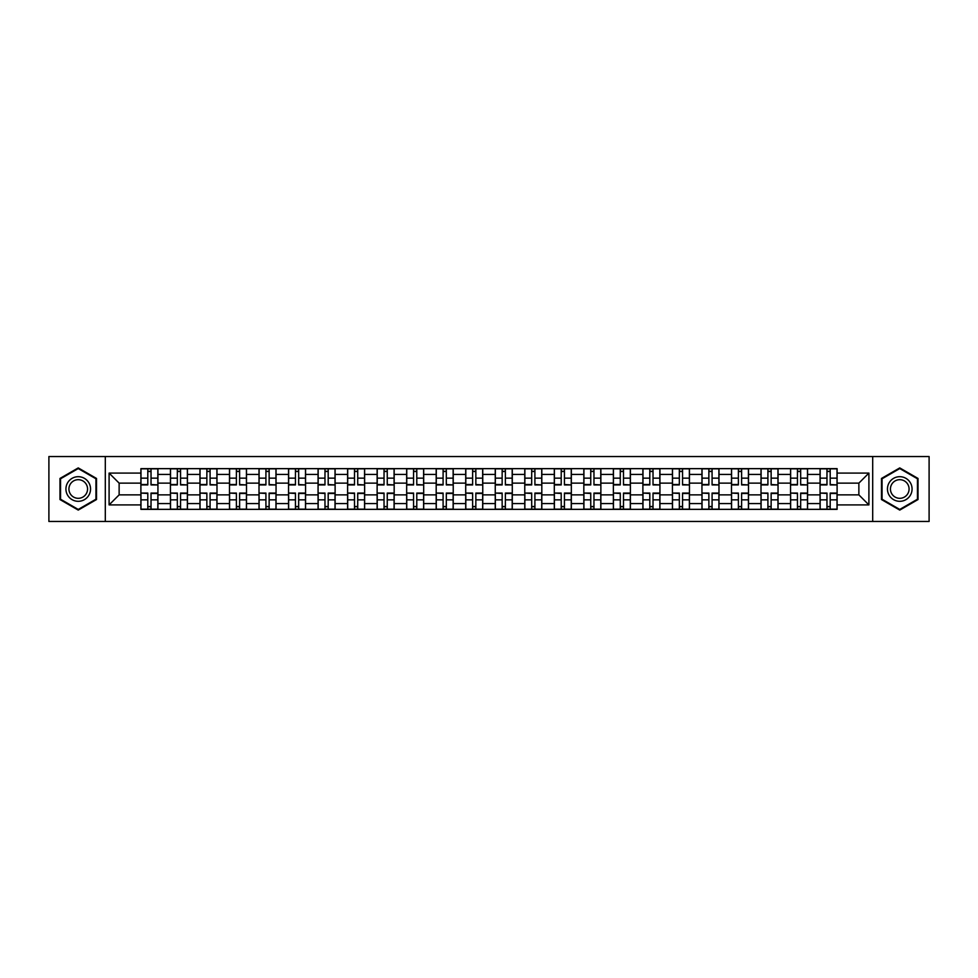 <?xml version="1.0" encoding="UTF-8"?>
<svg xmlns="http://www.w3.org/2000/svg" width="978" height="978" viewBox="0 0 978 978"><rect width="100%" height="100%" fill="white"/><g stroke="black" fill="none" stroke-linecap="round" stroke-linejoin="round"><path stroke-width="1.47" d="M872.694 521.457L929.1 521.457L929.1 456.543L48.9 456.543L48.9 521.457L872.694 521.457L872.694 456.543M170.429 509.355L170.429 474.428L157.935 474.428L157.935 509.355M157.935 474.428L157.935 468.645M170.429 474.428L170.429 468.645M187.458 468.645L187.458 509.355M199.952 509.355L199.952 468.645M216.994 468.645L216.994 509.355M229.488 509.355L229.488 468.645M246.517 468.645L246.517 509.355M259.011 509.355L259.011 468.645M276.053 468.645L276.053 509.355M288.547 509.355L288.547 468.645M305.576 468.645L305.576 509.355M318.07 509.355L318.07 468.645M335.112 468.645L335.112 509.355M347.606 509.355L347.606 468.645M364.635 468.645L364.635 509.355M377.129 509.355L377.129 468.645M394.171 468.645L394.171 509.355M406.665 509.355L406.665 468.645M423.694 468.645L423.694 509.355M436.188 509.355L436.188 468.645M453.23 468.645L453.23 509.355M465.711 509.355L465.711 468.645M482.753 468.645L482.753 509.355M495.247 509.355L495.247 468.645M512.289 468.645L512.289 509.355M524.77 509.355L524.77 468.645M541.812 468.645L541.812 509.355M554.306 509.355L554.306 468.645M571.335 468.645L571.335 509.355M583.829 509.355L583.829 468.645M600.871 468.645L600.871 509.355M613.365 509.355L613.365 468.645M630.394 468.645L630.394 509.355M642.888 509.355L642.888 468.645M659.93 468.645L659.93 509.355M672.424 509.355L672.424 468.645M689.453 468.645L689.453 509.355M701.947 509.355L701.947 468.645M718.989 468.645L718.989 509.355M731.483 509.355L731.483 468.645M748.512 468.645L748.512 509.355M761.006 509.355L761.006 468.645M778.048 468.645L778.048 509.355M790.542 509.355L790.542 468.645M807.571 468.645L807.571 509.355M820.065 509.355L820.065 468.645M820.065 494.868L807.571 494.868M790.542 494.868L778.048 494.868M761.006 494.868L748.512 494.868M731.483 494.868L718.989 494.868M701.947 494.868L689.453 494.868M672.424 494.868L659.93 494.868M642.888 494.868L630.394 494.868M613.365 494.868L600.871 494.868M583.829 494.868L571.335 494.868M554.306 494.868L541.812 494.868M524.77 494.868L512.289 494.868M495.247 494.868L482.753 494.868M465.711 494.868L453.23 494.868M436.188 494.868L423.694 494.868M406.665 494.868L394.171 494.868M377.129 494.868L364.635 494.868M347.606 494.868L335.112 494.868M318.07 494.868L305.576 494.868M288.547 494.868L276.053 494.868M259.011 494.868L246.517 494.868M229.488 494.868L216.994 494.868M199.952 494.868L187.458 494.868M170.429 494.868L157.935 494.868M820.065 483.132L807.571 483.132M790.542 483.132L778.048 483.132M761.006 483.132L748.512 483.132M731.483 483.132L718.989 483.132M701.947 483.132L689.453 483.132M672.424 483.132L659.93 483.132M642.888 483.132L630.394 483.132M613.365 483.132L600.871 483.132M583.829 483.132L571.335 483.132M554.306 483.132L541.812 483.132M524.77 483.132L512.289 483.132M495.247 483.132L482.753 483.132M465.711 483.132L453.23 483.132M436.188 483.132L423.694 483.132M406.665 483.132L394.171 483.132M377.129 483.132L364.635 483.132M347.606 483.132L335.112 483.132M318.07 483.132L305.576 483.132M288.547 483.132L276.053 483.132M259.011 483.132L246.517 483.132M229.488 483.132L216.994 483.132M199.952 483.132L187.458 483.132M170.429 483.132L157.935 483.132M119.133 494.868L140.893 494.868L140.893 483.132L119.133 483.132L119.133 494.868L109.096 504.905L109.096 473.095L140.893 473.095L140.893 483.132M837.107 483.132L837.107 494.868L858.867 494.868L858.867 483.132L837.107 483.132L837.107 468.645L140.893 468.645L140.893 473.095M837.107 473.095L868.904 473.095L868.904 504.905L837.107 504.905L837.107 494.868M140.893 494.868L140.893 509.355L837.107 509.355L837.107 504.905M140.893 504.905L109.096 504.905M105.306 521.457L105.306 456.543M96.504 478.45L78.24 467.912L59.976 478.45L59.976 499.55L78.24 510.088L96.504 499.55L96.504 478.45M918.024 478.45L899.76 467.912L881.496 478.45L881.496 499.55L899.76 510.088L918.024 499.55L918.024 478.45M151.028 506.506L147.8 506.506M147.8 471.494L151.028 471.494M180.551 506.506L177.336 506.506M177.336 471.494L180.551 471.494M210.087 506.506L206.859 506.506M206.859 471.494L210.087 471.494M239.61 506.506L236.395 506.506M236.395 471.494L239.61 471.494M269.133 506.506L265.918 506.506M265.918 471.494L269.133 471.494M298.669 506.506L295.454 506.506M295.454 471.494L298.669 471.494M328.192 506.506L324.977 506.506M324.977 471.494L328.192 471.494M357.728 506.506L354.513 506.506M354.513 471.494L357.728 471.494M387.251 506.506L384.036 506.506M384.036 471.494L387.251 471.494M416.787 506.506L413.572 506.506M413.572 471.494L416.787 471.494M446.31 506.506L443.095 506.506M443.095 471.494L446.31 471.494M475.846 506.506L472.631 506.506M472.631 471.494L475.846 471.494M505.369 506.506L502.154 506.506M502.154 471.494L505.369 471.494M534.905 506.506L531.69 506.506M531.69 471.494L534.905 471.494M564.428 506.506L561.213 506.506M561.213 471.494L564.428 471.494M593.964 506.506L590.749 506.506M590.749 471.494L593.964 471.494M623.487 506.506L620.272 506.506M620.272 471.494L623.487 471.494M653.023 506.506L649.808 506.506M649.808 471.494L653.023 471.494M682.546 506.506L679.331 506.506M679.331 471.494L682.546 471.494M712.082 506.506L708.867 506.506M708.867 471.494L712.082 471.494M741.605 506.506L738.39 506.506M738.39 471.494L741.605 471.494M771.141 506.506L767.913 506.506M767.913 471.494L771.141 471.494M800.664 506.506L797.449 506.506M797.449 471.494L800.664 471.494M830.2 506.506L826.972 506.506M826.972 471.494L830.2 471.494M109.096 473.095L119.133 483.132M858.867 494.868L868.904 504.905M858.867 483.132L868.904 473.095M151.028 484.526L157.837 484.929L151.028 484.929L151.028 468.841L157.837 468.841L154.047 468.841M157.837 484.526L157.837 468.841M147.8 471.298L151.028 471.298M144.781 468.841L140.991 468.841L140.991 484.929L147.8 484.929L147.8 468.841L145.062 468.841M140.991 468.841L153.766 468.841M147.8 493.474L140.991 493.071L147.8 493.071L147.8 509.159L140.991 509.159L144.781 509.159M140.991 493.474L140.991 509.159M151.028 506.702L147.8 506.702M154.047 509.159L157.837 509.159L157.837 493.071L151.028 493.071L151.028 509.159L153.766 509.159M157.837 509.159L145.062 509.159M180.551 484.526L187.36 484.929L180.551 484.929L180.551 468.841L187.36 468.841L183.583 468.841M187.36 484.526L187.36 468.841M177.336 471.298L180.551 471.298M174.304 468.841L170.514 468.841L170.514 484.929L177.336 484.929L177.336 468.841L174.585 468.841M170.514 468.841L183.302 468.841M210.087 484.526L216.896 484.929L210.087 484.929L210.087 468.841L216.896 468.841L213.106 468.841M216.896 484.526L216.896 468.841M206.859 471.298L210.087 471.298M203.84 468.841L200.05 468.841L200.05 484.929L206.859 484.929L206.859 468.841L204.121 468.841M200.05 468.841L212.825 468.841M67.58 495.149A12.298 12.298 0 0 0 84.389 499.66A12.298 12.298 0 0 0 88.9 482.851A12.298 12.298 0 0 0 72.091 478.34A12.298 12.298 0 0 0 67.58 495.149M70.171 493.658A9.315 9.315 0 0 0 82.898 497.068A9.315 9.315 0 0 0 86.308 484.342A9.315 9.315 0 0 0 73.582 480.931A9.315 9.315 0 0 0 70.171 493.658M78.24 468.56L95.942 478.78L95.942 499.22L78.24 509.44L60.538 499.22L60.538 478.78L78.24 468.56M889.1 495.149A12.298 12.298 0 0 0 905.909 499.66A12.298 12.298 0 0 0 910.42 482.851A12.298 12.298 0 0 0 893.611 478.34A12.298 12.298 0 0 0 889.1 495.149M891.691 493.658A9.315 9.315 0 0 0 904.418 497.068A9.315 9.315 0 0 0 907.828 484.342A9.315 9.315 0 0 0 895.102 480.931A9.315 9.315 0 0 0 891.691 493.658M899.76 468.56L917.462 478.78L917.462 499.22L899.76 509.44L882.058 499.22L882.058 478.78L899.76 468.56M177.336 493.474L170.514 493.071L177.336 493.071L177.336 509.159L170.514 509.159L174.304 509.159M170.514 493.474L170.514 509.159M180.551 506.702L177.336 506.702M183.583 509.159L187.36 509.159L187.36 493.071L180.551 493.071L180.551 509.159L183.302 509.159M187.36 509.159L174.585 509.159M206.859 493.474L200.05 493.071L206.859 493.071L206.859 509.159L200.05 509.159L203.84 509.159M200.05 493.474L200.05 509.159M210.087 506.702L206.859 506.702M213.106 509.159L216.896 509.159L216.896 493.071L210.087 493.071L210.087 509.159L212.825 509.159M216.896 509.159L204.121 509.159M239.61 484.526L246.419 484.929L239.61 484.929L239.61 468.841L246.419 468.841L242.642 468.841M246.419 484.526L246.419 468.841M236.395 471.298L239.61 471.298M233.363 468.841L229.573 468.841L229.573 484.929L236.395 484.929L236.395 468.841L233.644 468.841M229.573 468.841L242.361 468.841M269.133 484.526L275.955 484.929L269.133 484.929L269.133 468.841L275.955 468.841L272.165 468.841M275.955 484.526L275.955 468.841M265.918 471.298L269.133 471.298M262.899 468.841L259.109 468.841L259.109 484.929L265.918 484.929L265.918 468.841L263.18 468.841M259.109 468.841L271.884 468.841M298.669 484.526L305.478 484.929L298.669 484.929L298.669 468.841L305.478 468.841L301.701 468.841M305.478 484.526L305.478 468.841M295.454 471.298L298.669 471.298M292.422 468.841L288.632 468.841L288.632 484.929L295.454 484.929L295.454 468.841L292.703 468.841M288.632 468.841L301.407 468.841M236.395 493.474L229.573 493.071L236.395 493.071L236.395 509.159L229.573 509.159L233.363 509.159M229.573 493.474L229.573 509.159M239.61 506.702L236.395 506.702M242.642 509.159L246.419 509.159L246.419 493.071L239.61 493.071L239.61 509.159L242.361 509.159M246.419 509.159L233.644 509.159M265.918 493.474L259.109 493.071L265.918 493.071L265.918 509.159L259.109 509.159L262.899 509.159M259.109 493.474L259.109 509.159M269.133 506.702L265.918 506.702M272.165 509.159L275.955 509.159L275.955 493.071L269.133 493.071L269.133 509.159L271.884 509.159M275.955 509.159L263.18 509.159M295.454 493.474L288.632 493.071L295.454 493.071L295.454 509.159L288.632 509.159L292.422 509.159M288.632 493.474L288.632 509.159M298.669 506.702L295.454 506.702M301.701 509.159L305.478 509.159L305.478 493.071L298.669 493.071L298.669 509.159L301.407 509.159M305.478 509.159L292.703 509.159M328.192 484.526L335.014 484.929L328.192 484.929L328.192 468.841L335.014 468.841L331.224 468.841M335.014 484.526L335.014 468.841M324.977 471.298L328.192 471.298M321.945 468.841L318.168 468.841L318.168 484.929L324.977 484.929L324.977 468.841L322.239 468.841M318.168 468.841L330.943 468.841M324.977 493.474L318.168 493.071L324.977 493.071L324.977 509.159L318.168 509.159L321.945 509.159M318.168 493.474L318.168 509.159M328.192 506.702L324.977 506.702M331.224 509.159L335.014 509.159L335.014 493.071L328.192 493.071L328.192 509.159L330.943 509.159M335.014 509.159L322.239 509.159M357.728 484.526L364.537 484.929L357.728 484.929L357.728 468.841L364.537 468.841L360.76 468.841M364.537 484.526L364.537 468.841M354.513 471.298L357.728 471.298M351.481 468.841L347.691 468.841L347.691 484.929L354.513 484.929L354.513 468.841L351.762 468.841M347.691 468.841L360.466 468.841M354.513 493.474L347.691 493.071L354.513 493.071L354.513 509.159L347.691 509.159L351.481 509.159M347.691 493.474L347.691 509.159M357.728 506.702L354.513 506.702M360.76 509.159L364.537 509.159L364.537 493.071L357.728 493.071L357.728 509.159L360.466 509.159M364.537 509.159L351.762 509.159M387.251 484.526L394.073 484.929L387.251 484.929L387.251 468.841L394.073 468.841L390.283 468.841M394.073 484.526L394.073 468.841M384.036 471.298L387.251 471.298M381.004 468.841L377.227 468.841L377.227 484.929L384.036 484.929L384.036 468.841L381.298 468.841M377.227 468.841L390.002 468.841M384.036 493.474L377.227 493.071L384.036 493.071L384.036 509.159L377.227 509.159L381.004 509.159M377.227 493.474L377.227 509.159M387.251 506.702L384.036 506.702M390.283 509.159L394.073 509.159L394.073 493.071L387.251 493.071L387.251 509.159L390.002 509.159M394.073 509.159L381.298 509.159M416.787 484.526L423.596 484.929L416.787 484.929L416.787 468.841L423.596 468.841L419.819 468.841M423.596 484.526L423.596 468.841M413.572 471.298L416.787 471.298M410.54 468.841L406.75 468.841L406.75 484.929L413.572 484.929L413.572 468.841L410.821 468.841M406.75 468.841L419.525 468.841M413.572 493.474L406.75 493.071L413.572 493.071L413.572 509.159L406.75 509.159L410.54 509.159M406.75 493.474L406.75 509.159M416.787 506.702L413.572 506.702M419.819 509.159L423.596 509.159L423.596 493.071L416.787 493.071L416.787 509.159L419.525 509.159M423.596 509.159L410.821 509.159M446.31 484.526L453.132 484.929L446.31 484.929L446.31 468.841L453.132 468.841L449.342 468.841M453.132 484.526L453.132 468.841M443.095 471.298L446.31 471.298M440.063 468.841L436.286 468.841L436.286 484.929L443.095 484.929L443.095 468.841L440.357 468.841M436.286 468.841L449.061 468.841M443.095 493.474L436.286 493.071L443.095 493.071L443.095 509.159L436.286 509.159L440.063 509.159M436.286 493.474L436.286 509.159M446.31 506.702L443.095 506.702M449.342 509.159L453.132 509.159L453.132 493.071L446.31 493.071L446.31 509.159L449.061 509.159M453.132 509.159L440.357 509.159M475.846 484.526L482.655 484.929L475.846 484.929L475.846 468.841L482.655 468.841L478.878 468.841M482.655 484.526L482.655 468.841M472.631 471.298L475.846 471.298M469.599 468.841L465.809 468.841L465.809 484.929L472.631 484.929L472.631 468.841L469.88 468.841M465.809 468.841L478.584 468.841M472.631 493.474L465.809 493.071L472.631 493.071L472.631 509.159L465.809 509.159L469.599 509.159M465.809 493.474L465.809 509.159M475.846 506.702L472.631 506.702M478.878 509.159L482.655 509.159L482.655 493.071L475.846 493.071L475.846 509.159L478.584 509.159M482.655 509.159L469.88 509.159M505.369 484.526L512.191 484.929L505.369 484.929L505.369 468.841L512.191 468.841L508.401 468.841M512.191 484.526L512.191 468.841M502.154 471.298L505.369 471.298M499.122 468.841L495.345 468.841L495.345 484.929L502.154 484.929L502.154 468.841L499.416 468.841M495.345 468.841L508.12 468.841M502.154 493.474L495.345 493.071L502.154 493.071L502.154 509.159L495.345 509.159L499.122 509.159M495.345 493.474L495.345 509.159M505.369 506.702L502.154 506.702M508.401 509.159L512.191 509.159L512.191 493.071L505.369 493.071L505.369 509.159L508.12 509.159M512.191 509.159L499.416 509.159M534.905 484.526L541.714 484.929L534.905 484.929L534.905 468.841L541.714 468.841L537.937 468.841M541.714 484.526L541.714 468.841M531.69 471.298L534.905 471.298M528.658 468.841L524.868 468.841L524.868 484.929L531.69 484.929L531.69 468.841L528.939 468.841M524.868 468.841L537.643 468.841M531.69 493.474L524.868 493.071L531.69 493.071L531.69 509.159L524.868 509.159L528.658 509.159M524.868 493.474L524.868 509.159M534.905 506.702L531.69 506.702M537.937 509.159L541.714 509.159L541.714 493.071L534.905 493.071L534.905 509.159L537.643 509.159M541.714 509.159L528.939 509.159M564.428 484.526L571.25 484.929L564.428 484.929L564.428 468.841L571.25 468.841L567.46 468.841M571.25 484.526L571.25 468.841M561.213 471.298L564.428 471.298M558.181 468.841L554.404 468.841L554.404 484.929L561.213 484.929L561.213 468.841L558.475 468.841M554.404 468.841L567.179 468.841M561.213 493.474L554.404 493.071L561.213 493.071L561.213 509.159L554.404 509.159L558.181 509.159M554.404 493.474L554.404 509.159M564.428 506.702L561.213 506.702M567.46 509.159L571.25 509.159L571.25 493.071L564.428 493.071L564.428 509.159L567.179 509.159M571.25 509.159L558.475 509.159M593.964 484.526L600.773 484.929L593.964 484.929L593.964 468.841L600.773 468.841L596.996 468.841M600.773 484.526L600.773 468.841M590.749 471.298L593.964 471.298M587.717 468.841L583.927 468.841L583.927 484.929L590.749 484.929L590.749 468.841L587.998 468.841M583.927 468.841L596.702 468.841M590.749 493.474L583.927 493.071L590.749 493.071L590.749 509.159L583.927 509.159L587.717 509.159M583.927 493.474L583.927 509.159M593.964 506.702L590.749 506.702M596.996 509.159L600.773 509.159L600.773 493.071L593.964 493.071L593.964 509.159L596.702 509.159M600.773 509.159L587.998 509.159M623.487 484.526L630.309 484.929L623.487 484.929L623.487 468.841L630.309 468.841L626.519 468.841M630.309 484.526L630.309 468.841M620.272 471.298L623.487 471.298M617.24 468.841L613.463 468.841L613.463 484.929L620.272 484.929L620.272 468.841L617.534 468.841M613.463 468.841L626.238 468.841M620.272 493.474L613.463 493.071L620.272 493.071L620.272 509.159L613.463 509.159L617.24 509.159M613.463 493.474L613.463 509.159M623.487 506.702L620.272 506.702M626.519 509.159L630.309 509.159L630.309 493.071L623.487 493.071L623.487 509.159L626.238 509.159M630.309 509.159L617.534 509.159M653.023 484.526L659.832 484.929L653.023 484.929L653.023 468.841L659.832 468.841L656.055 468.841M659.832 484.526L659.832 468.841M649.808 471.298L653.023 471.298M646.776 468.841L642.986 468.841L642.986 484.929L649.808 484.929L649.808 468.841L647.057 468.841M642.986 468.841L655.761 468.841M649.808 493.474L642.986 493.071L649.808 493.071L649.808 509.159L642.986 509.159L646.776 509.159M642.986 493.474L642.986 509.159M653.023 506.702L649.808 506.702M656.055 509.159L659.832 509.159L659.832 493.071L653.023 493.071L653.023 509.159L655.761 509.159M659.832 509.159L647.057 509.159M682.546 484.526L689.368 484.929L682.546 484.929L682.546 468.841L689.368 468.841L685.578 468.841M689.368 484.526L689.368 468.841M679.331 471.298L682.546 471.298M676.299 468.841L672.522 468.841L672.522 484.929L679.331 484.929L679.331 468.841L676.593 468.841M672.522 468.841L685.297 468.841M679.331 493.474L672.522 493.071L679.331 493.071L679.331 509.159L672.522 509.159L676.299 509.159M672.522 493.474L672.522 509.159M682.546 506.702L679.331 506.702M685.578 509.159L689.368 509.159L689.368 493.071L682.546 493.071L682.546 509.159L685.297 509.159M689.368 509.159L676.593 509.159M712.082 484.526L718.891 484.929L712.082 484.929L712.082 468.841L718.891 468.841L715.101 468.841M718.891 484.526L718.891 468.841M708.867 471.298L712.082 471.298M705.835 468.841L702.045 468.841L702.045 484.929L708.867 484.929L708.867 468.841L706.116 468.841M702.045 468.841L714.82 468.841M708.867 493.474L702.045 493.071L708.867 493.071L708.867 509.159L702.045 509.159L705.835 509.159M702.045 493.474L702.045 509.159M712.082 506.702L708.867 506.702M715.101 509.159L718.891 509.159L718.891 493.071L712.082 493.071L712.082 509.159L714.82 509.159M718.891 509.159L706.116 509.159M741.605 484.526L748.427 484.929L741.605 484.929L741.605 468.841L748.427 468.841L744.637 468.841M748.427 484.526L748.427 468.841M738.39 471.298L741.605 471.298M735.358 468.841L731.581 468.841L731.581 484.929L738.39 484.929L738.39 468.841L735.639 468.841M731.581 468.841L744.356 468.841M738.39 493.474L731.581 493.071L738.39 493.071L738.39 509.159L731.581 509.159L735.358 509.159M731.581 493.474L731.581 509.159M741.605 506.702L738.39 506.702M744.637 509.159L748.427 509.159L748.427 493.071L741.605 493.071L741.605 509.159L744.356 509.159M748.427 509.159L735.639 509.159M771.141 484.526L777.95 484.929L771.141 484.929L771.141 468.841L777.95 468.841L774.16 468.841M777.95 484.526L777.95 468.841M767.913 471.298L771.141 471.298M764.894 468.841L761.104 468.841L761.104 484.929L767.913 484.929L767.913 468.841L765.175 468.841M761.104 468.841L773.879 468.841M767.913 493.474L761.104 493.071L767.913 493.071L767.913 509.159L761.104 509.159L764.894 509.159M761.104 493.474L761.104 509.159M771.141 506.702L767.913 506.702M774.16 509.159L777.95 509.159L777.95 493.071L771.141 493.071L771.141 509.159L773.879 509.159M777.95 509.159L765.175 509.159M800.664 484.526L807.486 484.929L800.664 484.929L800.664 468.841L807.486 468.841L803.696 468.841M807.486 484.526L807.486 468.841M797.449 471.298L800.664 471.298M794.417 468.841L790.64 468.841L790.64 484.929L797.449 484.929L797.449 468.841L794.698 468.841M790.64 468.841L803.415 468.841M797.449 493.474L790.64 493.071L797.449 493.071L797.449 509.159L790.64 509.159L794.417 509.159M790.64 493.474L790.64 509.159M800.664 506.702L797.449 506.702M803.696 509.159L807.486 509.159L807.486 493.071L800.664 493.071L800.664 509.159L803.415 509.159M807.486 509.159L794.698 509.159M830.2 484.526L837.009 484.929L830.2 484.929L830.2 468.841L837.009 468.841L833.219 468.841M837.009 484.526L837.009 468.841M826.972 471.298L830.2 471.298M823.953 468.841L820.163 468.841L820.163 484.929L826.972 484.929L826.972 468.841L824.234 468.841M820.163 468.841L832.938 468.841M826.972 493.474L820.163 493.071L826.972 493.071L826.972 509.159L820.163 509.159L823.953 509.159M820.163 493.474L820.163 509.159M830.2 506.702L826.972 506.702M833.219 509.159L837.009 509.159L837.009 493.071L830.2 493.071L830.2 509.159L832.938 509.159M837.009 509.159L824.234 509.159M790.542 474.428L778.048 474.428M761.006 474.428L748.512 474.428M731.483 474.428L718.989 474.428M701.947 474.428L689.453 474.428M672.424 474.428L659.93 474.428M642.888 474.428L630.394 474.428M613.365 474.428L600.871 474.428M583.829 474.428L571.335 474.428M554.306 474.428L541.812 474.428M524.77 474.428L512.289 474.428M495.247 474.428L482.753 474.428M465.711 474.428L453.23 474.428M436.188 474.428L423.694 474.428M406.665 474.428L394.171 474.428M377.129 474.428L364.635 474.428M347.606 474.428L335.112 474.428M318.07 474.428L305.576 474.428M288.547 474.428L276.053 474.428M259.011 474.428L246.517 474.428M229.488 474.428L216.994 474.428M199.952 474.428L187.458 474.428M820.065 474.428L807.571 474.428M790.542 503.572L778.048 503.572M761.006 503.572L748.512 503.572M731.483 503.572L718.989 503.572M701.947 503.572L689.453 503.572M672.424 503.572L659.93 503.572M642.888 503.572L630.394 503.572M613.365 503.572L600.871 503.572M583.829 503.572L571.335 503.572M554.306 503.572L541.812 503.572M524.77 503.572L512.289 503.572M495.247 503.572L482.753 503.572M465.711 503.572L453.23 503.572M436.188 503.572L423.694 503.572M406.665 503.572L394.171 503.572M377.129 503.572L364.635 503.572M347.606 503.572L335.112 503.572M318.07 503.572L305.576 503.572M288.547 503.572L276.053 503.572M259.011 503.572L246.517 503.572M229.488 503.572L216.994 503.572M199.952 503.572L187.458 503.572M170.429 503.572L157.935 503.572M820.065 503.572L807.571 503.572M151.028 478.144L157.837 478.144M140.991 484.526L147.8 484.526M140.991 478.144L147.8 478.144M147.8 499.856L140.991 499.856M157.837 493.474L151.028 493.474M157.837 499.856L151.028 499.856M180.551 478.144L187.36 478.144M170.514 484.526L177.336 484.526M170.514 478.144L177.336 478.144M210.087 478.144L216.896 478.144M200.05 484.526L206.859 484.526M200.05 478.144L206.859 478.144M177.336 499.856L170.514 499.856M187.36 493.474L180.551 493.474M187.36 499.856L180.551 499.856M206.859 499.856L200.05 499.856M216.896 493.474L210.087 493.474M216.896 499.856L210.087 499.856M239.61 478.144L246.419 478.144M229.573 484.526L236.395 484.526M229.573 478.144L236.395 478.144M269.133 478.144L275.955 478.144M259.109 484.526L265.918 484.526M259.109 478.144L265.918 478.144M298.669 478.144L305.478 478.144M288.632 484.526L295.454 484.526M288.632 478.144L295.454 478.144M236.395 499.856L229.573 499.856M246.419 493.474L239.61 493.474M246.419 499.856L239.61 499.856M265.918 499.856L259.109 499.856M275.955 493.474L269.133 493.474M275.955 499.856L269.133 499.856M295.454 499.856L288.632 499.856M305.478 493.474L298.669 493.474M305.478 499.856L298.669 499.856M328.192 478.144L335.014 478.144M318.168 484.526L324.977 484.526M318.168 478.144L324.977 478.144M324.977 499.856L318.168 499.856M335.014 493.474L328.192 493.474M335.014 499.856L328.192 499.856M357.728 478.144L364.537 478.144M347.691 484.526L354.513 484.526M347.691 478.144L354.513 478.144M354.513 499.856L347.691 499.856M364.537 493.474L357.728 493.474M364.537 499.856L357.728 499.856M387.251 478.144L394.073 478.144M377.227 484.526L384.036 484.526M377.227 478.144L384.036 478.144M384.036 499.856L377.227 499.856M394.073 493.474L387.251 493.474M394.073 499.856L387.251 499.856M416.787 478.144L423.596 478.144M406.75 484.526L413.572 484.526M406.75 478.144L413.572 478.144M413.572 499.856L406.75 499.856M423.596 493.474L416.787 493.474M423.596 499.856L416.787 499.856M446.31 478.144L453.132 478.144M436.286 484.526L443.095 484.526M436.286 478.144L443.095 478.144M443.095 499.856L436.286 499.856M453.132 493.474L446.31 493.474M453.132 499.856L446.31 499.856M475.846 478.144L482.655 478.144M465.809 484.526L472.631 484.526M465.809 478.144L472.631 478.144M472.631 499.856L465.809 499.856M482.655 493.474L475.846 493.474M482.655 499.856L475.846 499.856M505.369 478.144L512.191 478.144M495.345 484.526L502.154 484.526M495.345 478.144L502.154 478.144M502.154 499.856L495.345 499.856M512.191 493.474L505.369 493.474M512.191 499.856L505.369 499.856M534.905 478.144L541.714 478.144M524.868 484.526L531.69 484.526M524.868 478.144L531.69 478.144M531.69 499.856L524.868 499.856M541.714 493.474L534.905 493.474M541.714 499.856L534.905 499.856M564.428 478.144L571.25 478.144M554.404 484.526L561.213 484.526M554.404 478.144L561.213 478.144M561.213 499.856L554.404 499.856M571.25 493.474L564.428 493.474M571.25 499.856L564.428 499.856M593.964 478.144L600.773 478.144M583.927 484.526L590.749 484.526M583.927 478.144L590.749 478.144M590.749 499.856L583.927 499.856M600.773 493.474L593.964 493.474M600.773 499.856L593.964 499.856M623.487 478.144L630.309 478.144M613.463 484.526L620.272 484.526M613.463 478.144L620.272 478.144M620.272 499.856L613.463 499.856M630.309 493.474L623.487 493.474M630.309 499.856L623.487 499.856M653.023 478.144L659.832 478.144M642.986 484.526L649.808 484.526M642.986 478.144L649.808 478.144M649.808 499.856L642.986 499.856M659.832 493.474L653.023 493.474M659.832 499.856L653.023 499.856M682.546 478.144L689.368 478.144M672.522 484.526L679.331 484.526M672.522 478.144L679.331 478.144M679.331 499.856L672.522 499.856M689.368 493.474L682.546 493.474M689.368 499.856L682.546 499.856M712.082 478.144L718.891 478.144M702.045 484.526L708.867 484.526M702.045 478.144L708.867 478.144M708.867 499.856L702.045 499.856M718.891 493.474L712.082 493.474M718.891 499.856L712.082 499.856M741.605 478.144L748.427 478.144M731.581 484.526L738.39 484.526M731.581 478.144L738.39 478.144M738.39 499.856L731.581 499.856M748.427 493.474L741.605 493.474M748.427 499.856L741.605 499.856M771.141 478.144L777.95 478.144M761.104 484.526L767.913 484.526M761.104 478.144L767.913 478.144M767.913 499.856L761.104 499.856M777.95 493.474L771.141 493.474M777.95 499.856L771.141 499.856M800.664 478.144L807.486 478.144M790.64 484.526L797.449 484.526M790.64 478.144L797.449 478.144M797.449 499.856L790.64 499.856M807.486 493.474L800.664 493.474M807.486 499.856L800.664 499.856M830.2 478.144L837.009 478.144M820.163 484.526L826.972 484.526M820.163 478.144L826.972 478.144M826.972 499.856L820.163 499.856M837.009 493.474L830.2 493.474M837.009 499.856L830.2 499.856"/></g></svg>
